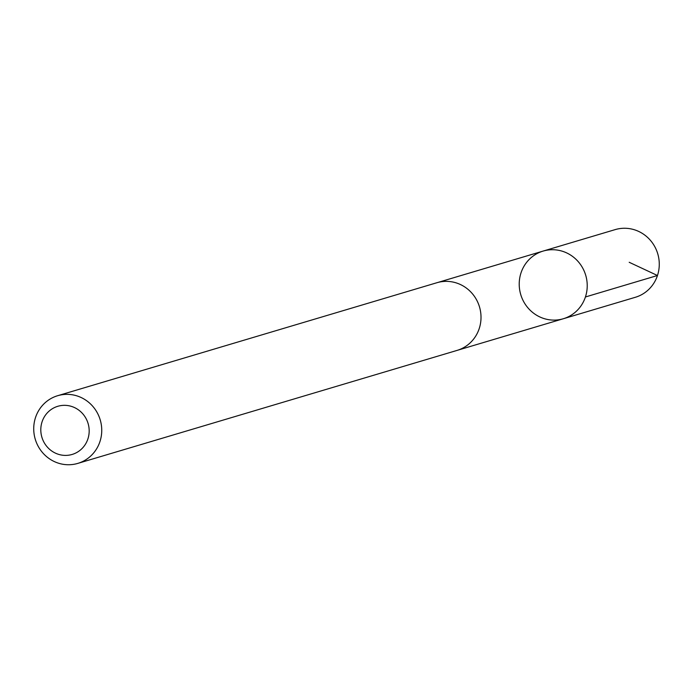 <?xml version="1.0" encoding="UTF-8"?>
<svg xmlns="http://www.w3.org/2000/svg" width="693" height="693" viewBox="0 0 693 693"><rect width="100%" height="100%" fill="white"/><g stroke="black" fill="none" stroke-linecap="round" stroke-linejoin="round"><path stroke-width="1.04" d="M547.583 250.086A35.308 33.888 73.4 0 1 586.304 277.529A35.308 33.888 73.4 0 1 563.296 318.754A35.308 33.888 73.4 0 1 520.746 294.594A35.308 33.888 73.4 0 1 543.139 251.074A35.308 33.888 73.4 0 1 547.583 250.086A35.308 33.888 73.4 0 1 586.304 277.529A35.308 33.888 73.4 0 1 563.296 318.754L635.342 297.288A35.308 33.888 -106.6 0 0 658.35 256.072A35.308 33.888 -106.6 0 0 619.629 228.621A35.308 33.888 -106.6 0 0 615.185 229.608L543.139 251.074A35.308 33.888 73.4 0 1 547.583 250.086M77.815 463.392L457.085 350.398A35.308 33.888 -106.6 0 0 479.487 306.878A35.308 33.888 -106.6 0 0 436.928 282.718L57.649 395.712A35.308 33.888 -106.6 0 0 34.65 436.936A35.308 33.888 -106.6 0 0 73.371 464.379A35.308 33.888 -106.6 0 0 77.815 463.392A35.308 33.888 -106.6 0 0 100.216 419.871A35.308 33.888 -106.6 0 0 57.649 395.712M69.005 455.145A25.121 24.108 -106.6 0 0 83.645 414.864A25.121 24.108 -106.6 0 0 42.325 421.093A25.121 24.108 -106.6 0 0 69.005 455.145M629.201 262.283L657.466 275.511L585.42 296.976M457.726 350.199L563.296 318.754M437.569 282.536L543.139 251.074"/></g></svg>
